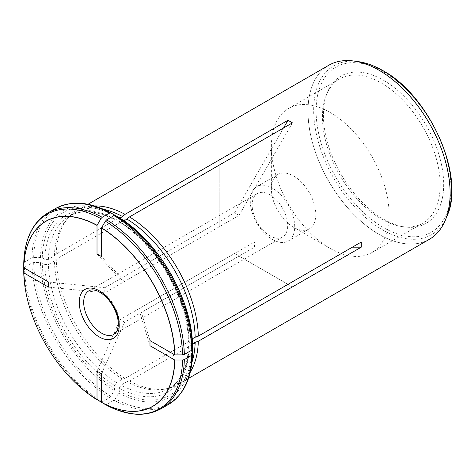 <?xml version="1.0" encoding="UTF-8"?>
<svg xmlns="http://www.w3.org/2000/svg" width="475" height="475" viewBox="0 0 475 475"><rect width="100%" height="100%" fill="white"/><g stroke="black" fill="none" stroke-linecap="round" stroke-linejoin="round"><path stroke-width="0.36" stroke-dasharray="2.38 1.78" d="M23.75 263.18L24.486 262.152L31.896 257.877L33.678 257.45L40.482 257.45L42.257 257.877L44.852 259.374L48.408 259.374L54.423 255.906L56.24 254.083L219.177 160.016L219.177 226.818L104.803 292.849L104.803 287.725L48.486 281.99M104.803 287.725L219.177 221.688M101.46 373.742L124.652 322.103L239.026 256.072L292.44 286.906L129.503 380.98L127.015 381.645L121.006 385.118L119.225 388.194L119.225 391.192L118.708 392.944L115.306 398.84L114.048 400.164L106.638 404.445A113.08 65.289 -120 0 0 160.954 408.797M105.379 404.569L106.638 404.445M149.987 340.593L140.06 308.079L254.434 242.042L361.255 242.042M192.488 345.212L188.421 341.685L189.157 340.634L192.155 338.907M40.482 257.45A107.534 62.083 60 0 1 114.261 214.848L114.784 216L114.784 218.999L115.324 220.162L116.559 220.026L119.854 218.126M54.423 255.906A99.572 57.487 60 0 1 66.476 219.877A99.572 57.487 60 0 1 75.008 212.865A99.572 57.487 60 0 1 103.71 209.356M56.24 254.083A100.516 58.033 60 0 1 68.412 217.687A100.516 58.033 60 0 1 77.027 210.615A100.516 58.033 60 0 1 94.495 205.918M97.013 253.971L120.211 278.825L234.585 212.794L283.551 127.977M124.652 322.103L120.211 319.538L234.585 253.507L239.026 256.072M269.919 194.797A25.128 14.511 60 0 1 286.336 216.938A25.128 14.511 60 0 1 282.483 237.078A25.128 14.511 60 0 1 269.919 235.832A25.128 14.511 60 0 1 253.502 213.691A25.128 14.511 60 0 1 257.355 193.551A25.128 14.511 60 0 1 269.919 194.797M120.211 278.825L124.652 281.39L239.026 215.359L234.585 212.794M140.06 308.079L140.06 313.209L254.434 247.172L254.434 242.042M272.484 239.483A31.409 18.133 -120 0 0 288.188 241.039A31.409 18.133 -120 0 0 293.004 215.864A31.409 18.133 -120 0 0 272.484 188.183A31.409 18.133 -120 0 0 256.779 186.627A31.409 18.133 -120 0 0 251.964 211.803A31.409 18.133 -120 0 0 272.484 239.483M293.586 176.005A31.409 18.133 60 0 1 314.106 203.686A31.409 18.133 60 0 1 309.29 228.855A31.409 18.133 60 0 1 293.586 227.299A31.409 18.133 60 0 1 271.373 188.83A31.409 18.133 60 0 1 277.881 174.45A31.409 18.133 60 0 1 293.586 176.005M381.318 83.036A83.238 48.058 60 0 1 435.694 156.382A83.238 48.058 60 0 1 422.934 223.084A83.238 48.058 60 0 1 402.319 226.617A83.238 48.058 60 0 1 339.696 175.026A83.238 48.058 60 0 1 326.331 95A83.238 48.058 60 0 1 339.696 78.909A83.238 48.058 60 0 1 381.318 83.036M330.232 248.455A83.238 48.058 -120 0 0 371.854 252.581A83.238 48.058 -120 0 0 384.613 185.879A83.238 48.058 -120 0 0 330.232 112.528A83.238 48.058 -120 0 0 288.61 108.407A83.238 48.058 -120 0 0 271.373 146.508A83.238 48.058 -120 0 0 330.232 248.455L293.586 227.299M24.486 267.283A113.08 65.289 -120 0 0 102.196 401.88L100.938 402.004A112.343 64.861 -120 0 1 23.75 268.31L24.486 267.283L31.896 263.007L33.678 262.58L40.482 262.58L42.257 263.007L44.852 264.504L48.408 264.504L54.423 261.036L56.24 259.213L219.177 165.146L219.177 226.818M102.196 401.88L109.606 397.599L110.865 396.275L114.261 390.379L114.784 388.627L114.784 385.629L116.559 382.553L122.574 379.08A99.572 57.487 60 0 1 54.423 261.036M118.708 217.413L119.73 222.704L121.006 222.591L123.999 220.863M118.708 392.944A107.534 62.083 60 0 0 192.488 350.342L191.752 349.315L189.157 347.819L188.421 346.768L189.157 345.764L192.446 343.864M191.971 362.229A99.572 57.487 60 0 1 174.58 385.332A99.572 57.487 60 0 1 164.249 389.215A99.572 57.487 60 0 1 127.015 381.645M328.777 65.265A100.516 58.033 -120 0 0 313.369 145.813A100.516 58.033 -120 0 0 379.038 234.389A100.516 58.033 -120 0 0 429.293 239.364M383.539 80.269A85.055 49.103 60 0 1 442.682 171.261A85.055 49.103 60 0 1 404.997 226.979A85.055 49.103 60 0 1 341.014 174.272A85.055 49.103 60 0 1 327.358 92.5A85.055 49.103 60 0 1 383.539 80.269M124.652 281.39L101.46 256.536M292.44 122.847L239.026 215.359M140.06 313.209L149.987 345.723M352.373 247.172L254.434 247.172M120.211 319.538L97.013 371.177M122.574 379.08L125.062 378.415L287.998 284.341L234.585 253.507M287.998 284.341L292.44 286.906M104.803 292.849L48.486 287.12M219.177 160.016L219.177 165.146M190.344 371.937A100.516 58.033 60 0 1 177.537 384.714A100.516 58.033 60 0 1 167.105 388.633A100.516 58.033 60 0 1 129.503 380.98M125.062 378.415A100.516 58.033 60 0 1 56.24 259.213M31.896 257.877A113.08 65.289 60 0 1 55.29 208.656M33.678 257.45A112.343 64.861 60 0 1 110.865 212.883M48.408 259.374A99.572 57.487 60 0 1 68.994 216.339A99.572 57.487 60 0 1 116.559 220.026M44.852 259.374A102.089 58.942 60 0 1 114.784 218.999M282.483 237.078L114.024 334.335A25.128 14.511 -120 0 0 114.024 305.318A25.128 14.511 -120 0 0 88.896 290.813L257.355 193.551M47.874 212.937A113.08 65.289 -120 0 0 24.486 262.152M42.257 257.877A105.759 61.061 60 0 1 114.784 216M109.606 397.599A113.08 65.289 60 0 1 31.896 263.007M119.225 218.565A105.759 61.061 60 0 1 191.752 344.191M119.225 221.564A102.089 58.942 60 0 1 189.157 342.689M168.37 404.516A113.08 65.289 60 0 1 114.048 400.164M191.752 349.315A105.759 61.061 60 0 1 119.225 391.192M189.157 347.819A102.089 58.942 60 0 1 119.225 388.194M189.157 345.764A99.572 57.487 60 0 1 168.572 388.805A99.572 57.487 60 0 1 121.006 385.118M114.784 388.627A105.759 61.061 60 0 1 42.257 263.007M114.784 385.629A102.089 58.942 60 0 1 44.852 264.504M116.559 382.553A99.572 57.487 60 0 1 48.408 264.504M23.893 276.153A106.905 61.72 -120 0 0 94.216 397.961M121.006 222.591A99.572 57.487 60 0 1 189.157 340.634M110.865 396.275A112.343 64.861 60 0 1 33.678 262.58M114.261 390.379A107.534 62.083 60 0 1 40.482 262.58M192.494 354.273A112.343 64.861 60 0 1 115.306 398.84M445.2 220.495A100.492 58.021 60 0 1 328.819 181.308A100.492 58.021 60 0 1 353.073 60.925M383.539 71.832A95.392 55.076 60 0 1 441.952 222.383A95.392 55.076 60 0 1 325.126 154.933A95.392 55.076 60 0 1 383.539 71.832M447.1 215.864A97.565 56.329 60 0 1 333.866 178.392A97.565 56.329 60 0 1 358.031 61.596M75.008 212.865L68.994 216.339C73.061 213.987 77.615 212.568 82.644 212.076C92.577 211.143 103.473 213.839 115.324 220.162M66.476 219.877L68.412 217.687M288.188 241.039L309.29 228.855M256.779 186.627L277.881 174.45M371.854 252.581L422.934 223.084M288.61 108.407L339.696 78.909M271.373 188.83L271.373 146.508M188.421 346.768C187.975 360.163 184.876 370.922 179.128 379.05C176.178 383.194 172.657 386.442 168.572 388.805L174.58 385.332M119.73 222.704C155.877 243.829 188.201 299.82 188.421 341.685M402.319 226.617L404.997 226.979M326.331 95L327.358 92.5M164.249 389.215L167.105 388.633M87.994 204.28L77.027 210.615M188.51 378.379L177.537 384.714"/><path stroke-width="0.71" d="M174.717 354.867A106.792 61.655 -120 0 0 101.46 227.982L105.379 221.184L106.638 219.854L114.048 215.573A113.08 65.289 60 0 1 191.757 350.17L184.342 354.451L182.566 354.872L174.717 354.867L149.987 340.593L149.987 345.723L174.717 359.997L182.566 360.003A112.343 64.861 -120 0 1 105.379 404.569L101.46 402.295L101.46 373.742L97.013 371.177L97.013 399.73A106.792 61.655 -120 0 1 88.332 393.84A106.792 61.655 -120 0 1 24.516 283.302A106.792 61.655 -120 0 1 23.756 272.84L48.486 287.12L48.486 281.99L23.756 267.716L23.75 263.162C24.552 239.091 32.597 222.353 47.874 212.937A113.08 65.289 -120 0 1 102.196 217.289L109.606 213.008L110.865 212.883L114.261 214.848M101.46 227.982L101.46 256.536L97.013 253.971L97.013 225.417L100.938 218.619L102.196 217.289M97.013 225.417A106.792 61.655 -120 0 0 23.756 267.716M192.155 338.907L195.172 337.167L198.324 336.116L361.255 242.042L361.255 247.172L352.373 247.172M192.488 345.212L192.488 345.194C192.215 299.82 157.878 240.35 118.726 217.425L118.708 217.413A107.534 62.083 60 0 1 192.488 345.212L192.494 349.143L191.757 350.17M103.71 209.356A99.572 57.487 60 0 1 122.574 216.558L125.062 214.35L287.998 120.282L283.551 127.977M94.495 205.918A100.516 58.033 60 0 1 125.062 214.35M119.854 218.126L122.574 216.558M182.566 360.003L184.342 359.575L191.757 355.3L192.494 354.273L192.488 350.342M23.75 272.751L23.75 268.31M88.332 393.84L100.938 402.004M192.446 343.864L195.172 342.297A99.572 57.487 60 0 1 191.971 362.229M123.999 220.863L127.015 219.123A99.572 57.487 60 0 1 195.172 337.167M191.757 355.3A113.08 65.289 60 0 1 168.37 404.516C183.647 395.099 191.686 378.361 192.494 354.291L192.494 354.273M114.048 215.573L115.306 215.448L118.708 217.413M127.015 219.123L129.503 216.915A100.516 58.033 60 0 1 198.324 336.116M188.51 378.379L429.293 239.364A100.516 58.033 -120 0 0 444.95 221.077A100.516 58.033 -120 0 0 379.038 70.247A100.516 58.033 -120 0 0 352.45 60.853A100.516 58.033 -120 0 0 328.777 65.265L87.994 204.28M129.503 216.915L292.44 122.847L287.998 120.282M195.172 342.297L198.324 341.246L361.255 247.172M101.46 402.295A106.792 61.655 -120 0 0 174.717 359.997M198.324 341.246A100.516 58.033 60 0 1 190.344 371.937M97.09 225.281A106.905 61.72 -120 0 0 23.75 267.621M100.938 218.619A112.343 64.861 -120 0 0 23.75 263.18M110.841 212.877C89.603 201.537 71.084 200.129 55.29 208.656A113.08 65.289 60 0 1 109.606 213.008M101.46 333.094A25.128 14.511 -120 0 0 114.024 334.335L117.188 330.487L118.168 326.58C118.566 323.22 118.127 319.384 116.844 315.062C112.741 303.424 106.382 295.45 97.767 291.139C93.866 289.608 90.909 289.501 88.896 290.813A25.128 14.511 -120 0 0 85.043 310.947A25.128 14.511 -120 0 0 101.46 333.094M184.342 354.451A113.08 65.289 -120 0 0 106.638 219.854M174.871 354.872A106.905 61.72 -120 0 0 101.531 227.846M182.566 354.872A112.343 64.861 -120 0 0 105.379 221.184M168.37 404.516L160.954 408.797A113.08 65.289 -120 0 0 184.342 359.575M101.531 402.343A106.905 61.72 -120 0 0 174.871 360.003M23.75 272.793A106.905 61.72 -120 0 0 23.893 276.153M94.216 397.961A106.905 61.72 -120 0 0 97.054 399.76M115.306 215.448A112.343 64.861 60 0 1 192.494 349.143M353.073 60.925A100.492 58.021 60 0 1 353.709 61.008A100.492 58.021 60 0 1 379.062 70.247A100.492 58.021 60 0 1 445.449 219.901A100.492 58.021 60 0 1 445.2 220.495M352.45 60.853L358.031 61.596A97.565 56.329 60 0 1 382.648 70.567A97.565 56.329 60 0 1 447.1 215.864L444.95 221.077M99.239 336.941A28.268 16.322 -120 0 0 116.547 312.312A28.268 16.322 -120 0 0 81.926 292.321A28.268 16.322 -120 0 0 99.239 336.941M55.29 208.656L47.874 212.937M24.516 283.302L23.75 272.775M105.397 404.575C126.641 415.916 145.16 417.323 160.954 408.797M447.1 215.864C465.518 176.373 429.507 95.546 383.016 70.68C374.478 65.758 366.148 62.73 358.031 61.596"/></g></svg>
